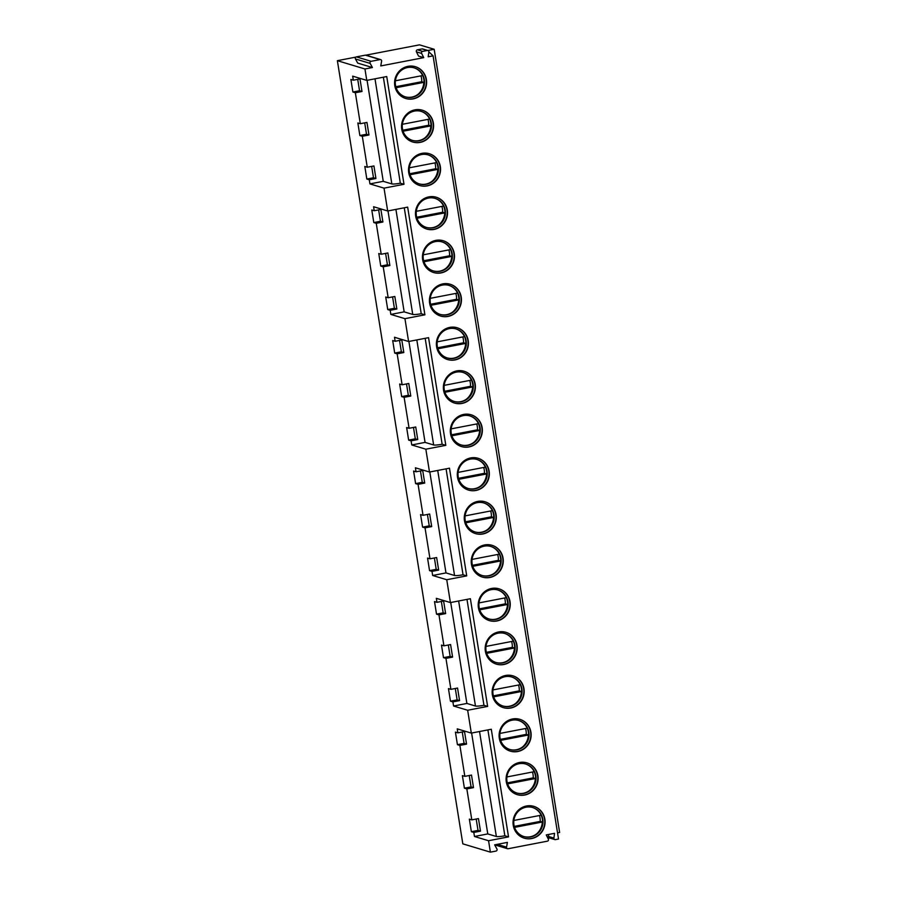 <?xml version="1.0" encoding="UTF-8"?>
<svg xmlns="http://www.w3.org/2000/svg" width="897" height="897" viewBox="0 0 897 897"><rect width="100%" height="100%" fill="white"/><g stroke="black" fill="none" stroke-linecap="round" stroke-linejoin="round"><path stroke-width="1.35" d="M423.743 57.643L418.54 56.074L416.432 51.847A1.402 1.346 106.8 0 1 417.419 49.817L422.095 48.92A1.402 1.346 106.8 0 1 422.711 48.954L427.925 50.524A1.402 1.346 106.8 0 0 427.297 50.49L422.622 51.387A1.402 1.346 106.8 0 0 421.635 53.416L423.743 57.643L380.754 65.93L381.606 61.187A1.402 1.346 106.8 0 0 380.07 59.583L371.111 61.31A1.402 1.346 106.8 0 0 370.147 63.395L372.434 67.533L357.724 63.104L355.447 58.967A1.402 1.346 106.8 0 1 356.401 56.881L365.359 55.154A1.402 1.346 106.8 0 1 365.987 55.188L380.687 59.617M372.434 67.533L364.944 68.979L337.373 60.671L355.885 57.105M365.92 55.166L419.482 44.85L434.182 49.279L427.858 50.501M428.867 51.847L433.072 55.849L428.183 56.791L428.856 52.026A1.402 1.346 106.8 0 0 427.925 50.524M424.909 314.825L421.231 313.715A6.997 0.863 -9.1 0 1 412.743 314.443L404.166 311.864L390.845 314.421L404.939 318.67L424.909 314.825L407.664 207.129L387.683 210.986L384.028 188.146L403.998 184.289L386.742 76.548L366.772 80.394L352.678 76.144L353.328 80.203L359.989 78.925L361.996 91.483L359.551 90.743L357.724 79.351M364.944 68.979L366.772 80.394M433.072 55.849L558.517 839.02L555.456 839.614A1.402 1.346 106.8 0 1 553.898 838.078L554.57 833.313L546.239 834.916L548.359 839.144A1.402 1.346 106.8 0 1 547.372 841.173L508.094 848.741A1.402 1.346 106.8 0 1 506.558 847.138L507.41 842.395L494.651 844.851L496.938 848.988A1.402 1.346 106.8 0 1 495.974 851.074L490.39 852.15L462.818 843.842L337.373 60.671M404.939 318.67L408.595 341.51L428.564 337.664L445.82 445.349L425.84 449.195L429.506 472.035L449.475 468.189L466.72 575.885L446.751 579.731L450.406 602.571L470.387 598.725L487.632 706.41L467.662 710.256L471.317 733.096L491.287 729.25L508.532 836.879L488.562 840.736L490.39 852.15M506.289 781.814A16.606 15.967 -73.2 0 1 526.887 762.865A16.606 15.967 -73.2 0 1 537.908 775.714A16.606 15.967 -73.2 0 1 517.3 794.664A16.606 15.967 -73.2 0 1 506.289 781.814M499.315 738.298A16.606 15.967 -73.2 0 1 519.924 719.349A16.606 15.967 -73.2 0 1 530.934 732.21A16.606 15.967 -73.2 0 1 510.337 751.159A16.606 15.967 -73.2 0 1 499.315 738.298M492.352 694.794A16.606 15.967 -73.2 0 1 512.949 675.845A16.606 15.967 -73.2 0 1 523.971 688.694A16.606 15.967 -73.2 0 1 503.363 707.643A16.606 15.967 -73.2 0 1 492.352 694.794M485.378 651.278A16.606 15.967 -73.2 0 1 505.975 632.329A16.606 15.967 -73.2 0 1 516.997 645.19A16.606 15.967 -73.2 0 1 496.4 664.139A16.606 15.967 -73.2 0 1 485.378 651.278M478.404 607.774A16.606 15.967 -73.2 0 1 499.012 588.824A16.606 15.967 -73.2 0 1 510.034 601.674A16.606 15.967 -73.2 0 1 489.426 620.623A16.606 15.967 -73.2 0 1 478.404 607.774M471.441 564.258A16.606 15.967 -73.2 0 1 492.038 545.309A16.606 15.967 -73.2 0 1 503.06 558.169A16.606 15.967 -73.2 0 1 482.463 577.119A16.606 15.967 -73.2 0 1 471.441 564.258M464.467 520.753A16.606 15.967 -73.2 0 1 485.075 501.804A16.606 15.967 -73.2 0 1 496.097 514.654A16.606 15.967 -73.2 0 1 475.488 533.603A16.606 15.967 -73.2 0 1 464.467 520.753M457.504 477.238A16.606 15.967 -73.2 0 1 478.101 458.289A16.606 15.967 -73.2 0 1 489.123 471.149A16.606 15.967 -73.2 0 1 468.526 490.098A16.606 15.967 -73.2 0 1 457.504 477.238M450.529 433.733A16.606 15.967 -73.2 0 1 471.138 414.784A16.606 15.967 -73.2 0 1 482.149 427.645A16.606 15.967 -73.2 0 1 461.551 446.583A16.606 15.967 -73.2 0 1 450.529 433.733M443.567 390.217A16.606 15.967 -73.2 0 1 464.164 371.268A16.606 15.967 -73.2 0 1 475.186 384.129A16.606 15.967 -73.2 0 1 454.577 403.078A16.606 15.967 -73.2 0 1 443.567 390.217M436.592 346.713A16.606 15.967 -73.2 0 1 457.201 327.764A16.606 15.967 -73.2 0 1 468.212 340.625A16.606 15.967 -73.2 0 1 447.614 359.562A16.606 15.967 -73.2 0 1 436.592 346.713M429.629 303.197A16.606 15.967 -73.2 0 1 450.227 284.259A16.606 15.967 -73.2 0 1 461.249 297.109A16.606 15.967 -73.2 0 1 440.64 316.058A16.606 15.967 -73.2 0 1 429.629 303.197M422.655 259.693A16.606 15.967 -73.2 0 1 443.253 240.744A16.606 15.967 -73.2 0 1 454.274 253.604A16.606 15.967 -73.2 0 1 433.677 272.553A16.606 15.967 -73.2 0 1 422.655 259.693M415.681 216.177A16.606 15.967 -73.2 0 1 436.29 197.239A16.606 15.967 -73.2 0 1 447.311 210.089A16.606 15.967 -73.2 0 1 426.703 229.038A16.606 15.967 -73.2 0 1 415.681 216.177M408.718 172.673A16.606 15.967 -73.2 0 1 429.315 153.723A16.606 15.967 -73.2 0 1 440.337 166.584A16.606 15.967 -73.2 0 1 419.74 185.533A16.606 15.967 -73.2 0 1 408.718 172.673M401.744 129.168A16.606 15.967 -73.2 0 1 422.352 110.219A16.606 15.967 -73.2 0 1 433.374 123.068A16.606 15.967 -73.2 0 1 412.766 142.018A16.606 15.967 -73.2 0 1 401.744 129.168M394.781 85.652A16.606 15.967 -73.2 0 1 415.378 66.703A16.606 15.967 -73.2 0 1 426.4 79.564A16.606 15.967 -73.2 0 1 405.803 98.513A16.606 15.967 -73.2 0 1 394.781 85.652M513.252 825.318A16.606 15.967 -73.2 0 1 533.861 806.369A16.606 15.967 -73.2 0 1 544.871 819.23A16.606 15.967 -73.2 0 1 524.274 838.179A16.606 15.967 -73.2 0 1 513.252 825.318M533.704 806.325A16.606 15.967 -73.2 0 1 544.569 819.129A16.606 15.967 106.8 0 1 524.117 838.123M513.947 824.848A15.148 14.565 106.8 0 0 524.005 836.576A15.148 14.565 106.8 0 0 542.797 819.286A15.148 14.565 -73.2 0 0 532.751 807.558A15.148 14.565 -73.2 0 0 513.947 824.848M532.515 807.491A15.148 14.565 -73.2 0 1 542.337 819.152A15.148 14.565 106.8 0 1 523.77 836.497M514.284 826.384L540.196 821.394A16.314 15.686 106.8 0 0 539.445 815.53M541.149 815.205L513.88 820.452M514.586 827.382L542.337 822.033A16.314 15.686 106.8 0 1 536.641 833.851M540.196 821.394L542.337 822.033M526.73 762.82A16.606 15.967 -73.2 0 1 537.595 775.625A16.606 15.967 106.8 0 1 517.154 794.619M506.984 781.332A15.148 14.565 106.8 0 0 517.031 793.06A15.148 14.565 106.8 0 0 535.834 775.782A15.148 14.565 -73.2 0 0 525.777 764.053A15.148 14.565 -73.2 0 0 506.984 781.332M525.552 763.986A15.148 14.565 -73.2 0 1 535.374 775.636A15.148 14.565 106.8 0 1 516.807 792.993M507.31 782.868L533.222 777.878A16.314 15.686 106.8 0 0 532.47 772.025M533.222 777.878L535.363 778.529L507.612 783.877M529.667 790.335A16.314 15.686 106.8 0 0 535.363 778.529M534.175 771.689L506.906 776.948M519.767 719.304A16.606 15.967 -73.2 0 1 530.632 732.12A16.606 15.967 106.8 0 1 510.18 751.103M500.01 737.827A15.148 14.565 106.8 0 0 510.068 749.556A15.148 14.565 106.8 0 0 528.86 732.266A15.148 14.565 -73.2 0 0 518.814 720.538A15.148 14.565 -73.2 0 0 500.01 737.827M518.578 720.47A15.148 14.565 -73.2 0 1 528.4 732.131A15.148 14.565 106.8 0 1 509.832 749.477M500.347 739.363L526.247 734.374A16.314 15.686 106.8 0 0 525.507 728.51M526.247 734.374L528.4 735.013L500.649 740.361M522.693 746.831A16.314 15.686 106.8 0 0 528.4 735.013M527.201 728.185L499.943 733.432M512.792 675.8A16.606 15.967 -73.2 0 1 523.657 688.604A16.606 15.967 106.8 0 1 503.217 707.598M493.047 694.312A15.148 14.565 106.8 0 0 503.094 706.04A15.148 14.565 106.8 0 0 521.897 688.761A15.148 14.565 -73.2 0 0 511.839 677.033A15.148 14.565 -73.2 0 0 493.047 694.312M511.604 676.966A15.148 14.565 -73.2 0 1 521.437 688.616A15.148 14.565 106.8 0 1 502.869 705.973M493.372 695.859L519.285 690.858A16.314 15.686 106.8 0 0 518.533 685.005M519.285 690.858L521.426 691.509L493.675 696.857M515.73 703.326A16.314 15.686 106.8 0 0 521.426 691.509M520.238 684.669L492.969 689.928M505.83 632.284A16.606 15.967 -73.2 0 1 516.694 645.1A16.606 15.967 106.8 0 1 496.243 664.094M486.073 650.807A15.148 14.565 106.8 0 0 496.131 662.535A15.148 14.565 106.8 0 0 514.923 645.246A15.148 14.565 -73.2 0 0 504.865 633.517A15.148 14.565 -73.2 0 0 486.073 650.807M504.641 633.45A15.148 14.565 -73.2 0 1 514.463 645.111A15.148 14.565 106.8 0 1 495.895 662.457M486.398 652.343L512.31 647.354A16.314 15.686 106.8 0 0 511.57 641.49M512.31 647.354L514.463 647.993L486.712 653.341M508.756 659.811A16.314 15.686 106.8 0 0 514.463 647.993M513.263 641.164L486.006 646.412M498.855 588.78A16.606 15.967 -73.2 0 1 509.72 601.584A16.606 15.967 106.8 0 1 489.28 620.578M479.11 607.291A15.148 14.565 106.8 0 0 489.157 619.02A15.148 14.565 106.8 0 0 507.949 601.741A15.148 14.565 -73.2 0 0 497.902 590.013A15.148 14.565 -73.2 0 0 479.11 607.291M497.667 589.946A15.148 14.565 -73.2 0 1 507.489 601.595A15.148 14.565 106.8 0 1 488.932 618.952M479.435 608.839L505.347 603.838A16.314 15.686 106.8 0 0 504.596 597.985M505.347 603.838L507.489 604.488L479.738 609.837M501.793 616.306A16.314 15.686 106.8 0 0 507.489 604.488M506.3 597.66L479.032 602.907M491.892 545.264A16.606 15.967 -73.2 0 1 502.757 558.08A16.606 15.967 106.8 0 1 482.306 577.074M472.136 563.787A15.148 14.565 106.8 0 0 482.194 575.515A15.148 14.565 106.8 0 0 500.986 558.226A15.148 14.565 -73.2 0 0 490.928 546.497A15.148 14.565 -73.2 0 0 472.136 563.787M490.704 546.43A15.148 14.565 -73.2 0 1 500.526 558.091A15.148 14.565 106.8 0 1 481.958 575.448M472.461 565.323L498.373 560.333A16.314 15.686 106.8 0 0 497.633 554.469M498.373 560.333L500.526 560.984L472.775 566.321M494.819 572.791A16.314 15.686 106.8 0 0 500.526 560.984M499.326 554.144L472.057 559.403M484.918 501.759A16.606 15.967 -73.2 0 1 495.783 514.564A16.606 15.967 106.8 0 1 475.332 533.558M465.173 520.271A15.148 14.565 106.8 0 0 475.219 531.999A15.148 14.565 106.8 0 0 494.012 514.721A15.148 14.565 -73.2 0 0 483.965 502.993A15.148 14.565 -73.2 0 0 465.173 520.271M483.73 502.925A15.148 14.565 -73.2 0 1 493.552 514.575A15.148 14.565 106.8 0 1 474.995 531.932M465.498 521.819L491.41 516.818A16.314 15.686 106.8 0 0 490.659 510.965M491.41 516.818L493.552 517.468L465.801 522.816M487.856 529.286A16.314 15.686 106.8 0 0 493.552 517.468M492.363 510.64L465.095 515.887M477.955 458.244A16.606 15.967 -73.2 0 1 488.82 471.06A16.606 15.967 106.8 0 1 468.369 490.054M458.199 476.767A15.148 14.565 106.8 0 0 468.256 488.495A15.148 14.565 106.8 0 0 487.049 471.205A15.148 14.565 -73.2 0 0 476.991 459.477A15.148 14.565 -73.2 0 0 458.199 476.767M476.767 459.41A15.148 14.565 -73.2 0 1 486.589 471.071A15.148 14.565 106.8 0 1 468.021 488.428M458.524 478.303L484.436 473.313A16.314 15.686 106.8 0 0 483.685 467.449M484.436 473.313L486.578 473.964L458.827 479.301M480.882 485.77A16.314 15.686 106.8 0 0 486.578 473.964M485.389 467.124L458.12 472.383M470.981 414.739A16.606 15.967 -73.2 0 1 481.846 427.544A16.606 15.967 106.8 0 1 461.394 446.538M451.225 433.251A15.148 14.565 106.8 0 0 461.282 444.979A15.148 14.565 106.8 0 0 480.074 427.701A15.148 14.565 -73.2 0 0 470.028 415.973A15.148 14.565 -73.2 0 0 451.225 433.251M469.793 415.905A15.148 14.565 -73.2 0 1 479.615 427.555A15.148 14.565 106.8 0 1 461.058 444.912M451.561 434.798L477.473 429.809A16.314 15.686 106.8 0 0 476.722 423.945M477.473 429.809L479.615 430.448L451.864 435.796M473.919 442.266A16.314 15.686 106.8 0 0 479.615 430.448M478.426 423.619L451.157 428.867M464.007 371.223A16.606 15.967 -73.2 0 1 474.883 384.039A16.606 15.967 106.8 0 1 454.431 403.033M444.262 389.747A15.148 14.565 106.8 0 0 454.308 401.475A15.148 14.565 106.8 0 0 473.111 384.185A15.148 14.565 -73.2 0 0 463.054 372.457A15.148 14.565 -73.2 0 0 444.262 389.747M462.83 372.39A15.148 14.565 -73.2 0 1 472.652 384.051A15.148 14.565 106.8 0 1 454.084 401.408M444.587 391.283L470.499 386.293A16.314 15.686 106.8 0 0 469.748 380.429M470.499 386.293L472.641 386.943L444.89 392.281M466.945 398.75A16.314 15.686 106.8 0 0 472.641 386.943M471.452 380.104L444.183 385.362M457.044 327.719A16.606 15.967 -73.2 0 1 467.909 340.524A16.606 15.967 106.8 0 1 447.457 359.518M437.288 346.242A15.148 14.565 106.8 0 0 447.345 357.97A15.148 14.565 106.8 0 0 466.137 340.681A15.148 14.565 -73.2 0 0 456.091 328.952A15.148 14.565 -73.2 0 0 437.288 346.242M455.855 328.885A15.148 14.565 -73.2 0 1 465.678 340.546A15.148 14.565 106.8 0 1 447.11 357.892M437.624 347.778L463.536 342.789A16.314 15.686 106.8 0 0 462.785 336.924M463.536 342.789L465.678 343.428L437.927 348.776M459.982 355.246A16.314 15.686 106.8 0 0 465.678 343.428M464.489 336.599L437.22 341.847M450.07 284.203A16.606 15.967 -73.2 0 1 460.935 297.019A16.606 15.967 106.8 0 1 440.494 316.013M430.325 302.726A15.148 14.565 106.8 0 0 440.371 314.455A15.148 14.565 106.8 0 0 459.174 297.165A15.148 14.565 -73.2 0 0 449.117 285.437A15.148 14.565 -73.2 0 0 430.325 302.726M448.892 285.369A15.148 14.565 -73.2 0 1 458.715 297.03A15.148 14.565 106.8 0 1 440.147 314.387M430.65 304.262L456.562 299.273A16.314 15.686 106.8 0 0 455.811 293.42M456.562 299.273L458.703 299.923L430.952 305.272M453.007 311.73A16.314 15.686 106.8 0 0 458.703 299.923M457.515 293.084L430.246 298.342M443.107 240.699A16.606 15.967 -73.2 0 1 453.972 253.503A16.606 15.967 106.8 0 1 433.52 272.497M423.35 259.222A15.148 14.565 106.8 0 0 433.408 270.95A15.148 14.565 106.8 0 0 452.2 253.66A15.148 14.565 -73.2 0 0 442.154 241.932A15.148 14.565 -73.2 0 0 423.35 259.222M441.918 241.865A15.148 14.565 -73.2 0 1 451.74 253.526A15.148 14.565 106.8 0 1 433.173 270.872M423.687 260.758L449.588 255.768A16.314 15.686 106.8 0 0 448.848 249.904M449.588 255.768L451.74 256.407L423.989 261.756M446.033 268.225A16.314 15.686 106.8 0 0 451.74 256.407M450.541 249.579L423.283 254.826M436.133 197.194A16.606 15.967 -73.2 0 1 446.998 209.999A16.606 15.967 106.8 0 1 426.557 228.993M416.387 215.706A15.148 14.565 106.8 0 0 426.434 227.434A15.148 14.565 106.8 0 0 445.226 210.145A15.148 14.565 -73.2 0 0 435.18 198.416A15.148 14.565 -73.2 0 0 416.387 215.706M434.944 198.349A15.148 14.565 -73.2 0 1 444.777 210.01A15.148 14.565 106.8 0 1 426.21 227.367M416.713 217.242L442.625 212.253A16.314 15.686 106.8 0 0 441.873 206.4M442.625 212.253L444.766 212.903L417.015 218.251M439.07 224.71A16.314 15.686 106.8 0 0 444.766 212.903M443.578 206.063L416.309 211.322M429.17 153.679A16.606 15.967 -73.2 0 1 440.035 166.483A16.606 15.967 106.8 0 1 419.583 185.477M409.413 172.202A15.148 14.565 106.8 0 0 419.471 183.93A15.148 14.565 106.8 0 0 438.263 166.64A15.148 14.565 -73.2 0 0 428.205 154.912A15.148 14.565 -73.2 0 0 409.413 172.202M427.981 154.845A15.148 14.565 -73.2 0 1 437.803 166.506A15.148 14.565 106.8 0 1 419.235 183.851M409.738 173.738L435.65 168.748A16.314 15.686 106.8 0 0 434.91 162.884M435.65 168.748L437.803 169.387L410.052 174.736M432.096 181.205A16.314 15.686 106.8 0 0 437.803 169.387M436.604 162.559L409.335 167.806M422.195 110.174A16.606 15.967 -73.2 0 1 433.06 122.979A16.606 15.967 106.8 0 1 412.609 141.973M402.45 128.686A15.148 14.565 106.8 0 0 412.497 140.414A15.148 14.565 106.8 0 0 431.289 123.136A15.148 14.565 -73.2 0 0 421.242 111.407A15.148 14.565 -73.2 0 0 402.45 128.686M421.007 111.34A15.148 14.565 -73.2 0 1 430.829 122.99A15.148 14.565 106.8 0 1 412.272 140.347M402.775 130.222L428.688 125.232A16.314 15.686 106.8 0 0 427.936 119.379M428.688 125.232L430.829 125.883L403.078 131.231M425.133 137.69A16.314 15.686 106.8 0 0 430.829 125.883M429.641 119.043L402.372 124.302M415.233 66.658A16.606 15.967 -73.2 0 1 426.097 79.474A16.606 15.967 106.8 0 1 405.646 98.457M395.476 85.181A15.148 14.565 106.8 0 0 405.534 96.91A15.148 14.565 106.8 0 0 424.326 79.62A15.148 14.565 -73.2 0 0 414.268 67.892A15.148 14.565 -73.2 0 0 395.476 85.181M414.044 67.824A15.148 14.565 -73.2 0 1 423.866 79.485A15.148 14.565 106.8 0 1 405.298 96.831M395.801 86.717L421.713 81.728A16.314 15.686 106.8 0 0 420.973 75.864M421.713 81.728L423.855 82.367L396.115 87.715M418.159 94.185A16.314 15.686 106.8 0 0 423.855 82.367M422.666 75.539L395.398 80.786M508.532 836.879L504.854 835.78L487.901 729.9M487.632 706.41L483.954 705.3L466.989 599.375M466.72 575.885L463.043 574.775L446.078 468.851M445.82 445.349L442.143 444.239L425.178 338.315M421.231 313.715L404.267 207.79M403.998 184.289L400.331 183.19L383.355 77.198M504.854 835.78A6.997 0.863 170.9 0 1 496.355 836.509L487.777 833.918L474.468 836.486L473.818 832.427L471.362 831.687L469.355 819.129L471.811 819.869L466.844 788.923L464.399 788.183L462.381 775.625L464.837 776.354L459.881 745.407L457.425 744.667L455.418 732.109L457.862 732.849L457.223 728.857L471.317 733.096M487.777 833.918L471.62 733.04M473.818 832.427L480.478 831.149L478.46 818.591L471.811 819.869M466.844 788.923L473.504 787.633L471.497 775.075L464.837 776.354M459.881 745.407L466.541 744.129L464.523 731.571L457.862 732.849M483.954 705.3A6.997 0.863 -9.1 0 1 475.455 706.029L466.889 703.45L450.72 602.515M466.889 703.45L453.568 706.017L452.907 701.903L459.567 700.613L457.56 688.055L450.899 689.345L445.944 658.387L452.604 657.109L450.586 644.551L443.925 645.829L438.969 614.882L445.63 613.604L443.623 601.035L436.962 602.324L436.323 598.321L450.406 602.571M463.043 574.775A6.997 0.863 -9.1 0 1 454.555 575.504L445.977 572.914L429.809 471.979M445.977 572.914L432.657 575.482L432.006 571.367L438.655 570.088L436.648 557.53L429.988 558.809L425.032 527.862L431.692 526.584L429.674 514.015L423.025 515.304L418.069 484.358L424.718 483.068L422.711 470.51L416.051 471.788L415.412 467.797L429.506 472.035M442.143 444.239A6.997 0.863 -9.1 0 1 433.643 444.968L425.066 442.389L408.897 341.454M425.066 442.389L411.757 444.957L411.095 440.842L417.755 439.564L415.737 426.994L409.088 428.284L404.121 397.337L410.781 396.048L408.774 383.49L402.114 384.768L397.158 353.822L403.818 352.543L401.8 339.974L395.14 341.264L394.501 337.261L408.595 341.51M404.166 311.864L387.997 210.918M390.845 314.421L390.184 310.317L396.844 309.028L394.837 296.47L388.177 297.748L383.221 266.801L389.881 265.523L387.863 252.954L381.203 254.243L376.247 223.297L382.907 222.008L380.9 209.45L374.24 210.728L373.601 206.736L387.683 210.986M400.331 183.19A6.997 0.863 -9.1 0 1 391.832 183.919L383.254 181.329L369.934 183.896L369.284 179.781L375.933 178.503L373.926 165.945L367.265 167.223L362.31 136.277L368.97 134.987L366.951 122.429L360.302 123.708L355.347 92.761L361.996 91.483M383.254 181.329L367.075 80.338M488.562 840.736L474.468 836.486M369.934 183.896L384.028 188.146M376.247 223.297L373.802 222.557L371.784 209.999L374.24 210.728M383.221 266.801L380.765 266.061L378.758 253.503L381.203 254.243M390.184 310.317L387.739 309.577L385.721 297.008L388.177 297.748M397.158 353.822L394.702 353.082L392.695 340.524L395.14 341.264M404.121 397.337L401.677 396.597L399.658 384.028L402.114 384.768M411.095 440.842L408.64 440.102L406.633 427.544L409.088 428.284M411.757 444.957L425.84 449.195M418.069 484.358L415.614 483.618L413.607 471.048L416.051 471.788M425.032 527.862L422.588 527.122L420.57 514.564L423.025 515.304M432.006 571.367L429.551 570.638L427.544 558.069L429.988 558.809M432.657 575.482L446.751 579.731M438.969 614.882L436.525 614.142L434.507 601.584L436.962 602.324M445.944 658.387L443.488 657.658L441.481 645.089L443.925 645.829M452.907 701.903L450.462 701.162L448.444 688.604L450.899 689.345M453.568 706.017L467.662 710.256M355.347 92.761L352.891 92.021L350.884 79.463L353.328 80.203M362.31 136.277L359.865 135.537L357.847 122.979L360.302 123.708M369.284 179.781L366.828 179.041L364.821 166.483L367.265 167.223M382.907 222.008L380.451 221.279L378.635 209.887M373.802 222.557L380.451 221.279M389.881 265.523L387.426 264.783L385.598 253.391M380.765 266.061L387.426 264.783M396.844 309.028L394.4 308.288L392.572 296.907M387.739 309.577L394.4 308.288M403.818 352.543L401.363 351.803L399.535 340.412M394.702 353.082L401.363 351.803M410.781 396.048L408.337 395.308L406.509 383.927M401.677 396.597L408.337 395.308M417.755 439.564L415.3 438.824L413.483 427.432M408.64 440.102L415.3 438.824M424.718 483.068L422.274 482.328L420.446 470.947M415.614 483.618L422.274 482.328M431.692 526.584L429.237 525.844L427.421 514.452M422.588 527.122L429.237 525.844M438.655 570.088L436.211 569.348L434.383 557.968M429.551 570.638L436.211 569.348M445.63 613.604L443.174 612.864L441.358 601.472M436.525 614.142L443.174 612.864M452.604 657.109L450.148 656.369L448.321 644.988M443.488 657.658L450.148 656.369M459.567 700.613L457.122 699.884L455.295 688.492M450.462 701.162L457.122 699.884M466.541 744.129L464.085 743.389L462.258 731.997M457.425 744.667L464.085 743.389M473.504 787.633L471.06 786.904L469.232 775.513M464.399 788.183L471.06 786.904M480.478 831.149L478.023 830.409L476.195 819.017M471.362 831.687L478.023 830.409M547.955 838.336L549.626 838.011M434.182 49.279L559.627 832.461L557.53 832.865M553.898 838.078L548.381 836.408L548.661 834.445M548.381 836.408A1.402 1.346 106.8 0 0 549.312 837.921L554.828 839.581M352.891 92.021L359.551 90.743M368.97 134.987L366.514 134.258L364.698 122.867M359.865 135.537L366.514 134.258M375.933 178.503L373.488 177.763L371.661 166.371M366.828 179.041L373.488 177.763M427.297 50.49L422.095 48.92M496.355 836.509L479.536 731.515M475.455 706.029L458.636 600.979M454.555 575.504L437.725 470.454M433.643 444.968L416.825 339.929M412.743 314.443L395.913 209.393M391.832 183.919L374.991 78.813M506.558 847.138L497.286 844.346M370.147 63.395L355.447 58.967M380.07 59.583L365.359 55.154M371.111 61.31L356.401 56.881M421.635 53.416L416.432 51.847M422.622 51.387L417.419 49.817M494.673 844.851L507.478 848.708"/></g></svg>
